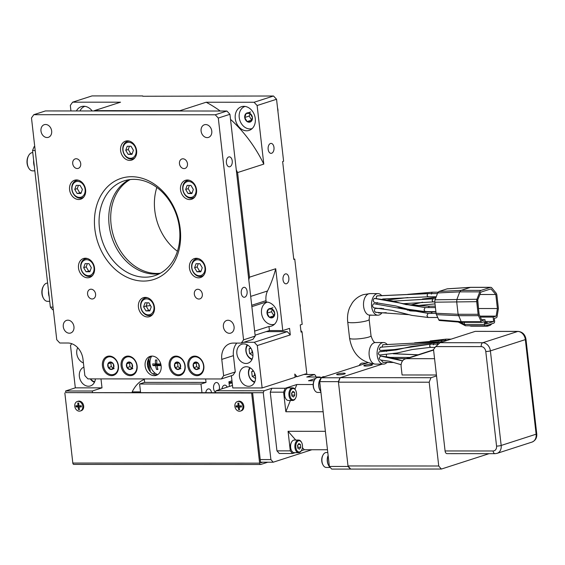<?xml version="1.0" encoding="UTF-8"?>
<svg xmlns="http://www.w3.org/2000/svg" width="565" height="565" viewBox="0 0 565 565"><rect width="100%" height="100%" fill="white"/><g stroke="black" fill="none" stroke-linecap="round" stroke-linejoin="round"><path stroke-width="0.85" d="M180.426 367.653L179.995 363.888L177.113 362.003L174.656 363.881L175.086 367.645L177.968 369.531L180.426 367.653A3.835 3.023 72.1 0 1 177.968 369.531A3.835 3.023 72.1 0 1 175.086 367.645A3.835 3.023 72.1 0 1 174.656 363.881A3.835 3.023 72.1 0 1 177.113 362.003A3.835 3.023 72.1 0 1 179.995 363.888A3.835 3.023 72.1 0 1 180.426 367.653M180.878 368.592L177.968 369.531M178.123 362.518L177.565 362.942L177.996 366.706L180.009 368.02M177.996 366.706L175.086 367.645M177.565 362.942L174.656 363.881M178.561 374.736A9.132 7.204 -107.9 0 0 180.341 374.461A9.132 7.204 -107.9 0 0 184.691 364.651A9.132 7.204 -107.9 0 0 176.52 356.798A9.132 7.204 -107.9 0 0 174.733 357.073A9.132 7.204 -107.9 0 0 170.383 366.883A9.132 7.204 -107.9 0 0 178.561 374.736M129.159 179.691A49.819 39.31 -107.9 0 0 109.144 225.117A49.819 39.31 -107.9 0 0 159.478 273.714M156.844 187.432A49.819 39.31 -107.9 0 0 154.775 210.406A49.819 39.31 -107.9 0 0 177.424 251.256M194.311 356.798A9.965 7.861 72.1 0 1 195.038 356.127M200.9 374.298A9.965 7.861 72.1 0 1 199.918 374.178M175.63 356.783A9.965 7.861 72.1 0 1 176.358 356.112M182.22 374.291A9.965 7.861 72.1 0 1 181.238 374.171M108.911 356.755A9.965 7.861 72.1 0 1 109.638 356.084M115.5 374.256A9.965 7.861 72.1 0 1 114.518 374.136M127.591 356.762A9.965 7.861 72.1 0 1 128.319 356.091M134.18 374.27A9.965 7.861 72.1 0 1 133.199 374.15M145.961 310.912L149.789 310.912L151.243 306.859L148.87 302.805L145.036 302.805L143.588 306.859L145.961 310.912L150.085 310.1M143.588 306.859L146.109 306.039L148.489 310.1M147.267 302.805L146.109 306.039L150.516 305.623M148.327 314.846A8.136 6.42 72.1 0 1 140.876 306.859A8.136 6.42 72.1 0 1 146.505 298.871A8.136 6.42 72.1 0 1 153.955 306.859A8.136 6.42 72.1 0 1 148.327 314.846M148.531 358.98A13.285 10.481 -107.9 0 0 148.284 363.994L148.941 369.757M151.279 356.141A9.965 7.861 -107.9 0 0 147.458 365.124A9.965 7.861 -107.9 0 0 157.317 374.87M236.813 343.096A16.604 13.101 -107.9 0 0 233.423 355.632L221.777 359.389L223.634 375.697L235.28 371.947L232.985 375.202L221.339 378.96L87.9 378.889L84.863 375.626L83.006 359.319A16.604 13.101 72.1 0 0 67.8 343.004L59.798 343.004L56.754 339.742L31.485 117.951L33.787 114.695L215.251 114.787L226.904 111.03L45.433 110.938L33.787 114.695M233.423 355.632L235.28 371.947M226.904 111.03L229.941 114.292L218.295 118.05L243.564 339.833L255.211 336.076L252.915 339.339L241.269 343.096L233.26 343.089A16.604 13.101 72.1 0 0 230.019 343.598A16.604 13.101 72.1 0 0 221.777 359.389M255.211 336.076L229.941 114.292M152.889 373.882L155.1 373.168M244.744 297.19A4.979 2.966 90 0 0 247.138 291.822A4.979 2.966 90 0 0 244.186 287.317A4.979 2.966 90 0 0 243.628 287.401A4.979 2.966 90 0 0 241.234 292.769A4.979 2.966 90 0 0 244.186 297.275A4.979 2.966 90 0 0 244.744 297.19M229.877 166.724A4.979 2.966 90 0 0 232.272 161.364A4.979 2.966 90 0 0 229.326 156.851A4.979 2.966 90 0 0 228.761 156.943A4.979 2.966 90 0 0 226.367 162.303A4.979 2.966 90 0 0 229.319 166.816A4.979 2.966 90 0 0 229.877 166.724M241.269 343.096L243.564 339.833M218.295 118.05L215.251 114.787M221.339 378.96L223.634 375.697M223.394 326.782A6.639 5.24 72.1 0 1 226.692 320.461A6.639 5.24 72.1 0 1 234.072 326.782A6.639 5.24 72.1 0 1 230.774 333.103A6.639 5.24 72.1 0 1 223.394 326.782M40.984 131.002A6.639 5.24 72.1 0 1 44.282 124.681A6.639 5.24 72.1 0 1 51.655 131.009A6.639 5.24 72.1 0 1 48.357 137.33A6.639 5.24 72.1 0 1 40.984 131.002M87.582 294.097A4.979 3.934 72.1 0 1 90.054 289.358A4.979 3.934 72.1 0 1 95.591 294.097A4.979 3.934 72.1 0 1 93.112 298.836A4.979 3.934 72.1 0 1 87.582 294.097M179.465 163.688A4.979 3.934 72.1 0 1 181.937 158.949A4.979 3.934 72.1 0 1 187.467 163.695A4.979 3.934 72.1 0 1 184.995 168.434A4.979 3.934 72.1 0 1 179.465 163.688M152.896 314.091A9.965 7.861 -107.9 0 0 152.854 302.332A9.965 7.861 -107.9 0 0 143.383 297.691A9.965 7.861 -107.9 0 0 139.993 300.248A9.965 7.861 -107.9 0 0 140.035 312.007A9.965 7.861 -107.9 0 0 149.499 316.654A9.965 7.861 -107.9 0 0 152.896 314.091M204.897 265.536A9.965 7.861 -107.9 0 0 194.395 258.579A9.965 7.861 -107.9 0 0 190.01 270.593A9.965 7.861 -107.9 0 0 200.511 277.542A9.965 7.861 -107.9 0 0 204.897 265.536M189.529 180.334A9.965 7.861 -107.9 0 0 185.475 180.299A9.965 7.861 -107.9 0 0 180.518 189.72A9.965 7.861 -107.9 0 0 187.538 199.233A9.965 7.861 -107.9 0 0 191.591 199.268A9.965 7.861 -107.9 0 0 196.542 189.847A9.965 7.861 -107.9 0 0 189.529 180.334A9.132 7.204 72.1 0 0 189.063 180.313A9.132 7.204 72.1 0 0 187.283 180.588A9.132 7.204 72.1 0 0 182.933 190.398A9.132 7.204 72.1 0 0 191.111 198.251A9.132 7.204 72.1 0 0 192.891 197.976A9.132 7.204 72.1 0 0 194.854 196.881M122.16 143.694A9.965 7.861 -107.9 0 0 122.202 155.453A9.965 7.861 -107.9 0 0 131.666 160.1A9.965 7.861 -107.9 0 0 135.056 157.536A9.965 7.861 -107.9 0 0 135.014 145.777A9.965 7.861 -107.9 0 0 125.55 141.137A9.965 7.861 -107.9 0 0 122.16 143.694M70.152 192.255A9.965 7.861 -107.9 0 0 80.654 199.212A9.965 7.861 -107.9 0 0 85.047 187.199A9.965 7.861 -107.9 0 0 74.545 180.242A9.965 7.861 -107.9 0 0 70.152 192.255M85.52 277.457A9.965 7.861 -107.9 0 0 89.574 277.486A9.965 7.861 -107.9 0 0 94.532 268.071A9.965 7.861 -107.9 0 0 87.511 258.551A9.965 7.861 -107.9 0 0 83.458 258.523A9.965 7.861 -107.9 0 0 78.507 267.937A9.965 7.861 -107.9 0 0 85.52 277.457M72.716 163.631A4.979 3.934 72.1 0 1 75.194 158.892A4.979 3.934 72.1 0 1 80.724 163.638A4.979 3.934 72.1 0 1 78.252 168.377A4.979 3.934 72.1 0 1 72.716 163.631M194.325 294.153A4.979 3.934 72.1 0 1 196.804 289.414A4.979 3.934 72.1 0 1 202.334 294.153A4.979 3.934 72.1 0 1 199.862 298.892A4.979 3.934 72.1 0 1 194.325 294.153M63.28 326.697A6.639 5.24 72.1 0 1 66.578 320.376A6.639 5.24 72.1 0 1 73.951 326.704A6.639 5.24 72.1 0 1 70.653 333.018A6.639 5.24 72.1 0 1 63.28 326.697M201.098 131.087A6.639 5.24 72.1 0 1 204.396 124.766A6.639 5.24 72.1 0 1 211.776 131.087A6.639 5.24 72.1 0 1 208.478 137.408A6.639 5.24 72.1 0 1 201.098 131.087M131.581 176.711A53.138 41.93 72.1 0 1 180.221 228.917A53.138 41.93 72.1 0 1 143.468 281.08A53.138 41.93 72.1 0 1 94.828 228.874A53.138 41.93 72.1 0 1 131.581 176.711M137.118 365.873A9.965 7.861 -107.9 0 0 126.059 356.388A9.965 7.861 -107.9 0 0 121.108 365.866A9.965 7.861 -107.9 0 0 132.175 375.351A9.965 7.861 -107.9 0 0 137.118 365.873M118.438 365.859A9.965 7.861 -107.9 0 0 107.378 356.374A9.965 7.861 -107.9 0 0 102.427 365.852A9.965 7.861 -107.9 0 0 113.494 375.344A9.965 7.861 -107.9 0 0 118.438 365.859M185.158 365.894A9.965 7.861 -107.9 0 0 174.091 356.409A9.965 7.861 -107.9 0 0 169.147 365.887A9.965 7.861 -107.9 0 0 180.207 375.372A9.965 7.861 -107.9 0 0 185.158 365.894M203.838 365.908A9.965 7.861 -107.9 0 0 192.771 356.416A9.965 7.861 -107.9 0 0 187.827 365.901A9.965 7.861 -107.9 0 0 198.887 375.386A9.965 7.861 -107.9 0 0 203.838 365.908M145.127 365.873A9.965 7.861 72.1 0 1 150.078 356.395A9.965 7.861 72.1 0 1 161.138 365.887A9.965 7.861 72.1 0 1 156.194 375.365A9.965 7.861 72.1 0 1 145.127 365.873M132.387 367.624L131.956 363.86L129.074 361.974L126.624 363.86L127.047 367.624L129.936 369.51L132.387 367.624A3.835 3.023 72.1 0 1 129.936 369.51A3.835 3.023 72.1 0 1 127.047 367.624A3.835 3.023 72.1 0 1 126.624 363.86A3.835 3.023 72.1 0 1 129.074 361.974A3.835 3.023 72.1 0 1 131.956 363.86A3.835 3.023 72.1 0 1 132.387 367.624M132.846 368.571L129.936 369.51M130.084 362.497L129.533 362.921L129.964 366.685L131.97 367.999M129.964 366.685L127.047 367.624M129.533 362.921L126.624 363.86M130.522 374.708A9.132 7.204 -107.9 0 0 132.309 374.433A9.132 7.204 -107.9 0 0 136.659 364.63A9.132 7.204 -107.9 0 0 128.481 356.776A9.132 7.204 -107.9 0 0 126.701 357.052A9.132 7.204 -107.9 0 0 122.351 366.855A9.132 7.204 -107.9 0 0 130.522 374.708M113.706 367.617L113.275 363.853L110.394 361.967L107.936 363.846L108.367 367.617L111.249 369.496L113.706 367.617A3.835 3.023 72.1 0 1 111.249 369.496A3.835 3.023 72.1 0 1 108.367 367.617A3.835 3.023 72.1 0 1 107.936 363.846A3.835 3.023 72.1 0 1 110.394 361.967A3.835 3.023 72.1 0 1 113.275 363.853A3.835 3.023 72.1 0 1 113.706 367.617M114.165 368.557L111.249 369.496M111.404 362.483L110.853 362.907L111.284 366.678L113.29 367.985M111.284 366.678L108.367 367.617M110.853 362.907L107.936 363.846M111.842 374.701A9.132 7.204 -107.9 0 0 113.629 374.425A9.132 7.204 -107.9 0 0 117.979 364.623A9.132 7.204 -107.9 0 0 109.801 356.762A9.132 7.204 -107.9 0 0 108.021 357.038A9.132 7.204 -107.9 0 0 103.67 366.847A9.132 7.204 -107.9 0 0 111.842 374.701M86.035 271.744L89.863 271.744L91.318 267.69L88.938 263.636L85.11 263.636L83.662 267.69L86.035 271.744L90.16 270.932M83.662 267.69L86.184 266.878L88.557 270.932M87.342 263.636L86.184 266.878M88.401 275.685A8.136 6.42 72.1 0 1 80.95 267.69A8.136 6.42 72.1 0 1 86.579 259.702A8.136 6.42 72.1 0 1 94.03 267.697A8.136 6.42 72.1 0 1 88.401 275.685M77.115 193.463L80.943 193.47L82.398 189.416L80.025 185.362L76.19 185.362L74.742 189.409L77.115 193.463L81.24 192.651M74.742 189.409L77.264 188.597L79.644 192.651M78.422 185.362L77.264 188.597M79.481 197.404A8.136 6.42 72.1 0 1 72.03 189.409A8.136 6.42 72.1 0 1 77.659 181.422A8.136 6.42 72.1 0 1 85.11 189.416A8.136 6.42 72.1 0 1 79.481 197.404M128.128 154.358L131.956 154.358L133.411 150.304L131.031 146.25L127.203 146.25L125.748 150.304L128.128 154.358L132.245 153.539M125.748 150.304L128.269 149.485L130.649 153.539M129.434 146.25L128.269 149.485M130.487 158.292A8.136 6.42 72.1 0 1 123.043 150.297A8.136 6.42 72.1 0 1 128.665 142.309A8.136 6.42 72.1 0 1 136.116 150.304A8.136 6.42 72.1 0 1 130.487 158.292M188.053 193.52L191.881 193.527L193.336 189.473L190.956 185.419L187.128 185.419L185.673 189.466L188.053 193.52L192.171 192.707M185.673 189.466L188.202 188.654L190.575 192.707M189.36 185.419L188.202 188.654M190.412 197.46A8.136 6.42 72.1 0 1 182.968 189.466A8.136 6.42 72.1 0 1 188.59 181.478A8.136 6.42 72.1 0 1 196.041 189.473A8.136 6.42 72.1 0 1 190.412 197.46M196.966 271.8L200.801 271.8L202.249 267.754L199.876 263.693L196.048 263.693L194.593 267.746L196.966 271.8L201.091 270.988M194.593 267.746L197.114 266.934L199.494 270.988M198.28 263.693L197.114 266.934M199.332 275.741A8.136 6.42 72.1 0 1 191.881 267.746A8.136 6.42 72.1 0 1 197.51 259.759A8.136 6.42 72.1 0 1 204.961 267.754A8.136 6.42 72.1 0 1 199.332 275.741M198.675 363.895L195.794 362.01L193.336 363.895L193.767 367.66L196.648 369.545L199.106 367.66L198.675 363.895A3.835 3.023 72.1 0 1 199.106 367.66A3.835 3.023 72.1 0 1 196.648 369.545A3.835 3.023 72.1 0 1 193.767 367.66A3.835 3.023 72.1 0 1 193.336 363.895A3.835 3.023 72.1 0 1 195.794 362.01A3.835 3.023 72.1 0 1 198.675 363.895M196.804 362.532L196.246 362.956L196.677 366.72L198.689 368.034M150.262 371.678L148.772 358.57M196.246 362.956L193.336 363.895M196.677 366.72L193.767 367.66M199.558 368.606L196.648 369.545M197.242 374.743A9.132 7.204 -107.9 0 0 199.021 374.468A9.132 7.204 -107.9 0 0 203.372 364.665A9.132 7.204 -107.9 0 0 195.2 356.805A9.132 7.204 -107.9 0 0 193.414 357.087A9.132 7.204 -107.9 0 0 189.063 366.89A9.132 7.204 -107.9 0 0 197.242 374.743M130.19 179.557A49.819 39.31 -107.9 0 0 111.086 224.489A49.819 39.31 -107.9 0 0 160.396 273.227M152.769 314.267A9.132 7.204 72.1 0 1 150.799 315.362A9.132 7.204 72.1 0 1 149.019 315.637A9.132 7.204 72.1 0 1 140.84 307.784A9.132 7.204 72.1 0 1 145.198 297.981A9.132 7.204 72.1 0 1 146.978 297.699A9.132 7.204 72.1 0 1 147.43 297.72M133.891 179.345A49.819 39.31 -107.9 0 0 124.18 180.857A49.819 39.31 -107.9 0 0 99.44 228.246A49.819 39.31 -107.9 0 0 145.043 277.189A49.819 39.31 -107.9 0 0 154.754 275.678A49.819 39.31 -107.9 0 0 179.493 228.288A49.819 39.31 -107.9 0 0 133.891 179.345M92.844 275.099A9.132 7.204 72.1 0 1 90.873 276.193A9.132 7.204 72.1 0 1 89.093 276.476A9.132 7.204 72.1 0 1 80.915 268.615A9.132 7.204 72.1 0 1 85.266 258.812A9.132 7.204 72.1 0 1 87.052 258.537A9.132 7.204 72.1 0 1 87.504 258.551M83.924 196.825A9.132 7.204 72.1 0 1 81.953 197.92A9.132 7.204 72.1 0 1 80.174 198.195A9.132 7.204 72.1 0 1 71.995 190.341A9.132 7.204 72.1 0 1 76.353 180.532A9.132 7.204 72.1 0 1 78.132 180.256A9.132 7.204 72.1 0 1 78.584 180.27M134.929 157.713A9.132 7.204 72.1 0 1 132.966 158.807A9.132 7.204 72.1 0 1 131.179 159.083A9.132 7.204 72.1 0 1 123.008 151.229A9.132 7.204 72.1 0 1 127.358 141.42A9.132 7.204 72.1 0 1 129.138 141.144A9.132 7.204 72.1 0 1 129.597 141.165M203.774 275.155A9.132 7.204 72.1 0 1 201.811 276.25A9.132 7.204 72.1 0 1 200.024 276.532A9.132 7.204 72.1 0 1 191.853 268.672A9.132 7.204 72.1 0 1 196.203 258.869A9.132 7.204 72.1 0 1 197.983 258.593A9.132 7.204 72.1 0 1 198.442 258.608M53.343 309.761L52.686 309.754L50.37 307.12L32.537 150.565L34.105 146.681L34.74 146.476M34.105 146.681L34.762 146.681M50.37 307.12L53.039 307.12L35.207 150.565L32.537 150.565M32.77 152.599L32.643 152.599A9.132 5.438 90 0 0 31.619 152.762A9.132 5.438 90 0 0 28.617 155.594L28.257 156.265A8.136 4.845 90 0 0 28.25 167.198L28.61 167.862A9.132 5.438 90 0 0 32.636 170.863L34.846 170.863M47.63 283.058L47.509 283.058A9.132 5.438 90 0 0 46.485 283.227A9.132 5.438 90 0 0 43.484 286.06L43.117 286.723A8.136 4.845 90 0 0 43.117 297.656L43.477 298.327A9.132 5.438 90 0 0 47.502 301.329L49.713 301.329M28.617 155.594A9.132 5.438 90 0 0 28.61 167.862M33.66 160.467A9.132 5.438 90 0 0 34.324 166.265M43.484 286.06A9.132 5.438 90 0 0 43.477 298.327M48.526 290.926A9.132 5.438 90 0 0 49.19 296.724M140.508 391.884L132.175 391.884A36.534 21.745 -90 0 1 144.322 379.468M132.259 392.647L132.175 391.884M229.439 386.425L228.91 381.792L231.961 380.803M144.266 378.917L144.654 382.371L139.604 384.002L140.593 392.654M144.654 382.371L206.034 382.406L205.639 378.953M206.034 382.406L200.985 384.031L139.604 384.002M201.973 392.689L200.985 384.031M219.121 389.751A4.979 2.966 90 0 0 217.454 382.78A4.979 2.966 90 0 0 216.48 382.505A4.979 2.966 90 0 0 213.556 386.622A4.979 2.966 90 0 0 215.456 392.166M211.529 392.689A4.979 2.966 90 0 0 208.655 388.882A4.979 2.966 90 0 0 208.09 388.974A4.979 2.966 90 0 0 205.766 392.689M227.215 387.145A4.979 2.966 90 0 0 224.828 385.132A4.979 2.966 90 0 0 224.27 385.217A4.979 2.966 90 0 0 221.96 388.833M155.728 363.938L155.806 364.644L152.938 365.569A14.499 8.63 -90 0 1 152.741 363.874A15.255 2.317 -6.5 0 0 155.481 364.022A15.255 9.082 -90 0 1 155.474 359.997A14.499 2.196 -6.5 0 0 156.159 360.004A14.499 2.196 -6.5 0 0 156.865 359.997A15.255 9.082 90 0 0 156.865 364.022A15.255 2.317 -6.5 0 0 160.481 363.881A14.499 8.63 90 0 0 160.679 365.576A15.255 2.317 173.5 0 1 157.056 365.717A15.255 9.082 90 0 0 157.946 369.454A14.499 2.196 173.5 0 1 157.232 369.461A14.499 2.196 173.5 0 1 156.554 369.454A15.255 9.082 -90 0 1 155.672 365.717L158.984 364.651L159.033 365.082M157.056 365.717L160.559 364.651M155.806 364.644L158.984 364.651M157.812 369.051L156.554 369.454M229.009 382.611A9.965 1.511 -6.5 0 0 232.116 382.131M156.837 363.585L155.481 364.022M155.672 365.717A15.255 2.317 173.5 0 1 152.938 365.569M157.713 374.63A11.455 9.04 72.1 0 1 150.057 363.895A11.455 9.04 72.1 0 1 151.738 356.098M229.1 383.466A9.132 1.384 -6.5 0 0 232.208 382.971M93.818 110.959A127.867 100.895 72.1 0 1 94.341 110.648L120.55 102.194L72.617 102.173L70.321 105.429L70.95 110.952M76.409 110.952A12.451 9.824 72.1 0 1 81.332 106.63A12.451 9.824 72.1 0 1 92.18 110.959M230.52 119.377A127.867 100.895 72.1 0 1 263.798 164.104L257.124 105.528L254.088 102.265L206.154 102.237A127.867 100.895 72.1 0 1 220.23 111.022M255.274 118.572A12.451 9.824 72.1 0 1 249.094 130.416A12.451 9.824 72.1 0 1 235.266 118.558A12.451 9.824 72.1 0 1 241.446 106.714A12.451 9.824 72.1 0 1 255.274 118.572M206.154 102.237L179.945 110.691A127.867 100.895 72.1 0 1 180.532 111.008M236.283 169.952A127.867 100.895 72.1 0 1 237.59 172.558L263.798 164.104M300.884 330.574L302.028 331.803L301.06 332.114L300.241 324.939L302.183 324.317L294.753 259.081L293.779 259.399L282.634 161.548L283.602 161.237L276.546 99.263L257.124 105.528M318.603 377.498L320.129 377.003L306.781 376.996L314.55 374.496L303.878 374.489L305.82 373.861L305.891 374.489M142.775 96.248L273.502 96.001L276.546 99.263M275.72 268.735A127.867 100.895 72.1 0 1 267.52 290.982A16.604 13.101 -107.9 0 0 266.016 300.665L266.172 302.028A12.451 9.824 72.1 0 1 277.577 314.267A12.451 9.824 72.1 0 1 271.391 326.111A12.451 9.824 72.1 0 1 268.961 326.492L269.427 330.567L282.768 330.574L275.72 268.735L249.511 277.182A127.867 100.895 72.1 0 1 248.798 279.788M249.511 277.182L237.59 172.558M179.945 110.691L94.341 110.648M92.3 391.001L92.491 392.633L65.801 392.618L65.618 390.987L92.3 391.001L102.011 387.865L100.987 378.896M232.49 385.443L216.028 390.747L264.067 390.775L263.283 392.717L252.604 392.71L260.225 459.571L270.896 459.578L273.213 462.212L311.852 449.754M273.213 462.212L260.529 462.205M71.727 343.704L70.491 345.455L75.322 387.851L102.011 387.865M77.709 347.708A9.965 7.861 -107.9 0 0 76.762 353.612A9.965 7.861 -107.9 0 0 83.415 362.942M83.895 367.116A9.965 7.861 -107.9 0 0 79.361 376.438A9.965 7.861 -107.9 0 0 88.479 386.234A9.965 7.861 -107.9 0 0 90.421 385.93A9.965 7.861 -107.9 0 0 95.4 378.896M75.322 387.851L65.618 390.987M266.172 302.028L251.856 306.647M269.427 330.567L255.112 335.186M268.961 326.492L254.646 331.104M94.694 381.763A8.136 6.42 72.1 0 1 90.57 378.896M302.028 331.803L306.894 374.489M231.382 375.718L232.773 387.936L262.132 387.95L295.142 377.307L294.768 374.051L297.077 376.678L295.071 376.678M250.542 347.722L249.066 348.852L249.603 353.535L252.124 352.715L252.816 353.167M249.603 353.535L252.951 355.717M251.799 349.834L252.124 352.715M249.066 348.852L250.916 348.252M252.209 359.015A8.136 6.42 72.1 0 1 246.114 351.19A8.136 6.42 72.1 0 1 247.724 345.102M253.141 370.555L251.672 371.685L252.202 376.361L254.723 375.548L255.422 376M252.202 376.361L255.549 378.55M254.398 372.66L254.723 375.548M251.672 371.685L253.516 371.085M254.815 381.848A8.136 6.42 72.1 0 1 248.713 374.023A8.136 6.42 72.1 0 1 250.323 367.928M262.132 387.95L257.301 345.547L254.257 342.284L243.79 342.284M239.482 376.523A9.965 7.861 -107.9 0 0 250.542 386.008A9.965 7.861 -107.9 0 0 255.493 376.53A9.965 7.861 -107.9 0 0 244.426 367.045A9.965 7.861 -107.9 0 0 239.482 376.523M236.876 353.69A9.965 7.861 -107.9 0 0 247.943 363.182A9.965 7.861 -107.9 0 0 252.887 353.704A9.965 7.861 -107.9 0 0 241.827 344.212A9.965 7.861 -107.9 0 0 236.876 353.69M254.257 342.284L287.267 331.641L266.122 331.634M297.077 376.678L303.878 374.489M264.067 390.775L271.836 388.268L285.177 388.275L296.83 384.518L294.951 389.165M313.18 384.525L296.83 384.518M314.062 380.768L308.476 380.761L315.609 378.465M295.205 452.671L292.606 453.504L279.265 453.497L276.949 450.863L290.297 450.87L288.065 431.3L295.742 440.05M290.382 400.486L285.834 411.737L283.609 392.166L270.261 392.159L276.949 450.863M270.261 392.159L271.836 388.268M270.896 459.578L263.283 392.717M315.842 377.003L315.708 375.81L314.55 374.496M92.491 392.633L215.244 392.696L216.028 390.747M287.267 331.641L290.304 334.904L257.301 345.547M215.244 392.696L252.604 392.71L251.637 393.028L259.625 463.152A1.66 0.989 90 0 0 260.599 464.494A1.66 0.989 90 0 0 260.783 464.465L267.775 462.212M81.325 406.631L79.051 406.941A26.562 4.033 -6.5 0 0 81.36 406.906A26.357 15.693 90 0 1 81.282 406.32A26.357 15.693 90 0 1 81.226 405.734A26.562 4.033 -6.5 0 1 78.916 405.769A26.562 15.813 -90 0 1 78.733 403.057A26.357 3.997 -6.5 0 1 77.772 403.057A26.562 15.813 -90 0 0 77.956 405.769L78.888 405.465M78.803 404.469L78.648 403.057M79.418 409.307L79.234 408.22M79.051 406.941A26.562 15.813 -90 0 0 79.474 409.576A26.357 3.997 173.5 0 1 78.514 409.576L79.354 409.307M77.956 405.769A26.562 4.033 -6.5 0 1 75.887 405.727A26.357 15.693 -90 0 0 75.95 406.32A26.357 15.693 -90 0 0 76.021 406.906L76.861 406.631L76.762 405.755M76.861 406.631L79.051 406.631L78.09 406.941A26.562 15.813 -90 0 0 78.514 409.576M76.021 406.906A26.562 4.033 -6.5 0 0 78.09 406.941M239.539 409.392L238.635 409.66A26.357 3.997 173.5 0 0 239.595 409.66A26.562 15.813 -90 0 1 239.172 407.026A26.562 4.033 -6.5 0 0 241.474 406.991A26.357 15.693 90 0 1 241.403 406.405A26.357 15.693 90 0 1 241.34 405.811A26.562 4.033 -6.5 0 1 239.037 405.854A26.562 15.813 -90 0 1 238.847 403.142A26.357 3.997 -6.5 0 1 237.886 403.135A26.562 15.813 -90 0 0 238.077 405.854L239.009 405.55M241.439 406.715L239.172 407.026M239.475 409.392L239.355 408.304M239.207 407.012L238.211 407.026A26.562 15.813 -90 0 0 238.635 409.66M238.211 407.026A26.562 4.033 -6.5 0 1 236.142 406.984L239.172 406.715M236.982 406.715L236.883 405.832M236.142 406.984A26.357 15.693 -90 0 1 236.064 406.397A26.357 15.693 -90 0 1 236.008 405.811A26.562 4.033 -6.5 0 0 238.077 405.854M238.924 404.547L238.762 403.142M260.225 459.571L260.599 462.834L262.541 462.212M65.801 392.618L251.637 393.028M73.98 464.374A1.66 0.989 -90 0 1 73.789 464.402A1.66 0.989 -90 0 1 72.821 463.053L64.834 392.929M240.422 411.094L241.312 410.804A4.979 3.934 -107.9 0 0 243.783 406.066A4.979 3.934 -107.9 0 0 238.253 401.327L237.364 401.609A4.979 3.934 -107.9 0 0 234.885 406.348A4.979 3.934 -107.9 0 0 240.422 411.094A4.979 3.934 -107.9 0 0 242.894 406.355A4.979 3.934 -107.9 0 0 237.364 401.609M80.301 411.009L81.191 410.727A4.979 3.934 -107.9 0 0 83.662 405.981A4.979 3.934 -107.9 0 0 78.132 401.242L77.243 401.524A4.979 3.934 -107.9 0 0 74.771 406.27A4.979 3.934 -107.9 0 0 80.301 411.009A4.979 3.934 -107.9 0 0 82.773 406.27A4.979 3.934 -107.9 0 0 77.243 401.524M327.792 452.516L326.344 452.516A7.472 4.449 90 0 0 323.046 454.966L322.749 455.524A6.639 3.955 90 0 0 321.789 461.238A6.639 3.955 90 0 0 322.742 464.444L323.046 465.002A7.472 4.449 90 0 0 326.337 467.46L330.186 467.46M367.229 362.532A8.306 4.944 90 0 0 366.042 363.323M324.663 376.671L323.802 376.671A8.306 4.944 90 0 0 322.869 376.82A8.306 4.944 90 0 0 321.386 377.724M321.252 377.858A8.306 4.944 90 0 0 320.863 391.651M321.647 377.498L317.798 377.498A7.472 4.449 90 0 0 314.5 379.948L314.197 380.506A6.639 3.955 90 0 0 313.243 386.22A6.639 3.955 90 0 0 314.197 389.426L314.493 389.984A7.472 4.449 90 0 0 317.791 392.442L320.948 392.442M320.129 377.003L320.56 377.498M302.416 447.65L304.26 449.754L301.343 450.693M327.481 449.761L304.26 449.754M325.384 431.321L288.065 431.3M292.606 453.504L290.297 450.87M291.434 450.361A5.643 3.362 -90 0 1 291.314 450.15A5.643 3.362 -90 0 1 290.509 447.423A5.643 3.362 -90 0 1 291.321 442.565A5.643 3.362 -90 0 1 291.441 442.353M323.152 411.751L285.834 411.737M283.609 392.166L285.177 388.275M285.487 398.177A5.643 3.362 -90 0 1 285.367 397.965A5.643 3.362 -90 0 1 284.562 395.239A5.643 3.362 -90 0 1 285.374 390.38A5.643 3.362 -90 0 1 285.495 390.168M339.975 377.766L338.4 381.658L319.719 381.643L321.287 377.759L339.975 377.766L382.286 364.121L340.271 377.667L431.003 377.717L436.533 375.937L433.517 349.516L435.714 346.585L440.093 342.694L482.793 342.722A8.306 6.554 72.1 0 1 490.392 350.879L501.169 445.46A8.306 6.554 72.1 0 1 497.045 453.363L531.997 442.091A8.306 6.554 -107.9 0 0 536.121 434.188A3.319 0.501 -6.5 0 0 536.75 433.814L525.973 339.226C525.139 334.515 522.519 331.902 518.112 331.387A3.319 1.978 -90 0 0 517.745 331.45L475.363 331.365L518.112 331.387M331.697 469.084L329.381 466.443L348.061 466.457L350.378 469.091L331.697 469.084M348.061 466.457L338.4 381.658M319.719 381.643L329.381 466.443M387.625 362.398L386.686 362.702L387.625 362.398M367.822 362.751L321.287 377.759M337.474 374.002A4.315 0.657 -6.5 0 0 336.655 374.496A4.315 0.657 -6.5 0 0 339.657 374.779A4.315 0.657 -6.5 0 0 344.417 374.009A4.315 0.657 -6.5 0 0 345.236 373.514A4.315 0.657 -6.5 0 0 342.242 373.232A4.315 0.657 -6.5 0 0 337.474 374.002M364.658 365.237A4.315 0.657 -6.5 0 0 363.839 365.732A4.315 0.657 -6.5 0 0 366.84 366.014A4.315 0.657 -6.5 0 0 371.601 365.244A4.315 0.657 -6.5 0 0 372.42 364.75A4.315 0.657 -6.5 0 0 369.418 364.467A4.315 0.657 -6.5 0 0 364.658 365.237M431.003 377.717A63.103 37.558 -90 0 0 429.195 382.208L438.737 465.998A63.103 37.558 -90 0 0 441.413 469.042L350.378 469.091M291.851 395.549L291.879 392.802M294.817 395.119L294.492 392.294L292.875 391.354L291.582 393.233L291.907 396.058L293.518 396.997L294.817 395.119L292.147 395.119M294.492 392.294L292.232 392.294M289.894 395.239A5.643 3.362 -90 0 1 291.702 389.123A5.643 3.362 -90 0 1 295.693 390.387A5.643 3.362 -90 0 1 296.498 393.113A5.643 3.362 -90 0 1 295.686 397.972A5.643 3.362 -90 0 1 292.289 399.61A5.643 3.362 -90 0 1 289.894 395.239M297.79 447.734L297.826 444.987M300.757 447.303L300.439 444.478L298.821 443.539L297.529 445.418L297.854 448.243L299.464 449.182L300.757 447.303L298.094 447.303M300.439 444.478L298.179 444.478M295.841 447.423A5.643 3.362 -90 0 1 297.642 441.307A5.643 3.362 -90 0 1 301.639 442.572A5.643 3.362 -90 0 1 302.445 445.298A5.643 3.362 -90 0 1 301.632 450.157A5.643 3.362 -90 0 1 298.235 451.795A5.643 3.362 -90 0 1 295.841 447.423M328.145 455.609A8.306 4.944 90 0 0 330.44 467.651M290.304 334.904L289.562 328.385L282.768 330.574M286.49 283.729A4.979 2.966 90 0 0 288.885 278.361A4.979 2.966 90 0 0 285.932 273.848A4.979 2.966 90 0 0 285.374 273.94A4.979 2.966 90 0 0 282.98 279.308A4.979 2.966 90 0 0 285.925 283.814A4.979 2.966 90 0 0 286.49 283.729M271.624 153.263A4.979 2.966 90 0 0 274.018 147.903A4.979 2.966 90 0 0 271.073 143.39A4.979 2.966 90 0 0 270.508 143.482A4.979 2.966 90 0 0 268.114 148.842A4.979 2.966 90 0 0 271.066 153.355A4.979 2.966 90 0 0 271.624 153.263M254.088 102.265L273.502 96.001M142.74 95.937L92.031 95.909L72.617 102.173M293.744 259.081L294.753 259.081M94.454 382.293A9.132 7.204 72.1 0 1 90.287 378.896M251.969 359.545A9.132 7.204 72.1 0 1 245.895 350.999A9.132 7.204 72.1 0 1 247.216 344.812M254.575 382.378A9.132 7.204 72.1 0 1 248.494 373.832A9.132 7.204 72.1 0 1 249.822 367.638M328.131 455.475A7.472 4.449 90 0 0 327.312 461.393A7.472 4.449 90 0 0 328.533 465.27M323.046 454.966A7.472 4.449 90 0 0 321.972 461.393A7.472 4.449 90 0 0 323.046 465.002M366.304 363.097L362.455 363.097A7.472 4.449 90 0 0 359.156 365.548M314.5 379.948A7.472 4.449 90 0 0 313.427 386.375A7.472 4.449 90 0 0 314.493 389.984M319.988 379.687A7.472 4.449 90 0 0 318.759 386.382A7.472 4.449 90 0 0 319.981 390.253M295.566 398.184A6.307 3.757 -90 0 1 295.446 398.417A6.307 3.757 -90 0 1 292.663 400.486A6.307 3.757 -90 0 1 288.976 395.366A6.307 3.757 -90 0 1 292.67 387.865A6.307 3.757 -90 0 1 295.453 389.942A6.307 3.757 -90 0 1 295.573 390.175M292.663 400.486L288.39 400.486A6.307 3.757 -90 0 1 285.608 398.41A6.307 3.757 -90 0 1 284.704 395.366A6.307 3.757 -90 0 1 285.615 389.935A6.307 3.757 -90 0 1 288.397 387.865L292.67 387.865M301.512 450.369A6.307 3.757 -90 0 1 301.392 450.602A6.307 3.757 -90 0 1 298.61 452.671A6.307 3.757 -90 0 1 294.923 447.551A6.307 3.757 -90 0 1 298.617 440.05A6.307 3.757 -90 0 1 301.392 442.127A6.307 3.757 -90 0 1 301.512 442.36M298.61 452.671L294.337 452.671A6.307 3.757 -90 0 1 291.554 450.595A6.307 3.757 -90 0 1 290.65 447.551A6.307 3.757 -90 0 1 291.561 442.12A6.307 3.757 -90 0 1 294.344 440.05L298.617 440.05M381.869 312.925A10.792 6.427 -90 0 1 379.136 315.009A10.792 6.427 -90 0 1 377.921 315.199A10.792 6.427 -90 0 1 371.53 305.425A10.792 6.427 -90 0 1 376.721 293.807A10.792 6.427 -90 0 1 377.936 293.616A10.792 6.427 -90 0 1 381.799 295.785M376.375 298.419L376.29 296.689L377.42 295.905M428.023 313.398L426.935 315.821L428.122 317.474L411.871 315.397L392.046 310.369L373.783 307.784C372.215 306.449 372.215 305.086 373.776 303.702L428.362 313.427M435.905 311.647L425.247 311.64L424.054 309.987L425.071 307.579L374.256 298.412C372.822 300.156 372.949 301.498 374.616 302.445L374.44 302.473M374.256 298.412L374.63 298.412M376.77 303.786L377.413 302.558M376.043 312.148C374.277 311.944 373.959 310.694 375.075 308.398L381.792 308.37M378.72 312.982L386.248 312.692L378.727 312.982L377.957 312.339M377.936 293.616L369.927 293.609A10.792 6.427 90 0 0 368.712 293.8A10.792 6.427 90 0 0 363.528 305.425A10.792 6.427 90 0 0 369.92 315.199A10.792 6.427 90 0 0 371.127 315.002M464.268 322.34L464.508 324.43L465.454 325.772L458.272 322.036M478.576 309.394L477.743 299.923M438.8 319.846L461.195 321.683L458.116 314.281L456.675 301.661L456.951 299.259L459.748 291.858L461.04 290.375L470.631 287.324L490.724 287.331A3.319 1.978 90 0 0 490.349 287.394L470.334 287.38L447.063 288.87L438.977 291.476L437.677 292.96L435.099 299.789A3.312 1.97 90 0 0 434.824 302.19L436.088 313.278A3.319 1.978 90 0 0 436.455 314.663L438.8 319.846A1.66 0.989 90 0 0 439.535 320.496A1.66 0.989 90 0 0 439.768 320.468M447.664 288.828L447.063 288.87M485.37 323.109L487.369 322.467L485.3 322.46M436.088 313.278L458.116 314.281L478.131 314.295A3.319 1.978 90 0 0 478.499 315.68L481.211 321.69L461.195 321.683A1.66 1.003 92.3 0 0 461.93 322.332A1.66 1.003 92.3 0 0 461.979 322.332A1.66 1.003 92.3 0 0 462.17 322.304M490.724 287.331A3.319 1.978 90 0 1 491.882 287.959L496.105 293.094A3.319 1.978 90 0 1 496.882 295.163L498.323 307.784A3.319 1.978 90 0 1 498.288 309.295L497.087 316.57A1.66 0.989 -90 0 1 496.317 317.756L494.297 318.406L494.615 321.181A1.66 0.989 -90 0 1 493.831 323.124L485.674 325.758A1.66 0.989 -90 0 1 485.49 325.786A1.66 0.989 -90 0 1 484.516 324.437L484.205 321.662L482.185 322.318A1.66 0.989 90 0 1 481.994 322.347A1.66 0.989 90 0 1 481.211 321.69M438.977 291.476L461.04 290.375L481.055 290.389L490.349 287.394M435.099 299.789L476.966 299.266L479.763 291.872L459.748 291.858L437.677 292.96M478.131 314.295L476.691 301.675L434.824 302.19M479.904 294.499L495.802 294.506L490.936 288.892L480.843 292.147L477.552 300.396L479.148 314.415L481.98 320.694L484.989 319.719L481.542 319.719M478.725 308.525L497.405 308.532L495.802 294.506M479.911 316.11L496.155 316.125L497.405 308.532M469.451 325.779L471.125 326.175L487.425 326.189M484.989 319.719L485.49 324.126L493.648 321.492L485.187 321.492M487.524 326.167L490.145 325.32L492.08 323.689M481.055 290.389A3.319 1.978 90 0 0 479.763 291.872M476.966 299.266A3.319 1.978 90 0 0 476.691 301.675M496.155 316.125L493.146 317.092L493.648 321.492M480.356 317.085L493.146 317.092M487.425 325.193L487.313 326.012L470.235 326.005M386.99 362.398A10.792 6.427 -90 0 1 383.501 364.121A10.792 6.427 -90 0 1 377.194 355.364A10.792 6.427 -90 0 1 383.508 342.538A10.792 6.427 -90 0 1 387.364 344.699M386.566 351.451L386.538 350.314M382.893 344.784L381.898 347.235M380.513 355.957L379.115 358.351L380.309 360.011L389.038 361.176L401.143 364.693M378.338 353.739L379.284 355.046L397.181 352.977L412.252 349.53L430.671 347.334L429.548 346.055L430.311 344.17L379.101 351.854L378.338 353.739M379.461 351.854L379.101 351.854M386.418 354.693L386.368 356.459M381.629 360.039L381.636 360.717L383.098 362.327M380.415 347.27L379.292 349.156L380.231 350.47L399.512 349.219M436.42 374.998L402.082 374.976L401.15 366.826A8.306 6.554 -107.9 0 1 405.275 358.923L433.553 349.806M350.674 468.992A63.103 37.558 -90 0 1 348.005 465.948L438.737 465.998M429.195 382.208L338.456 382.159L348.005 465.948M338.456 382.159A63.103 37.558 -90 0 1 340.271 377.667M433.581 350.067L406.892 358.676L434.563 358.69M406.892 358.676A8.306 6.554 -107.9 0 0 405.275 358.923M445.079 450.955L493.111 450.976A3.319 1.978 90 0 0 495.053 453.674L447.014 453.646A3.319 1.978 -90 0 1 445.079 450.955L436.533 375.937M475.045 331.429L440.093 342.694M441.413 469.042L489.085 453.667M370.075 315.143C369.757 314.423 369.454 315.87 369.164 319.479A10.792 1.639 -6.5 0 1 367.109 320.708A10.792 1.639 -6.5 0 1 352.129 322.735A10.792 1.639 -6.5 0 1 347.715 321.923L349.573 338.23A10.792 1.639 -6.5 0 0 353.987 339.049A10.792 1.639 -6.5 0 0 368.966 337.015A10.792 1.639 -6.5 0 0 371.021 335.787C372.54 340.448 374.037 342.694 375.506 342.531A10.792 6.427 90 0 0 369.185 355.364A10.792 6.427 90 0 0 375.492 364.121L383.501 364.121M347.715 321.923C347.136 316.81 347.807 311.965 349.728 307.402L352.306 302.819C355.145 298.878 358.832 296.152 363.373 294.633L369.927 293.609A10.792 6.427 90 0 0 368.712 293.8A10.792 6.427 90 0 0 363.528 305.425A10.792 6.427 90 0 0 369.92 315.199L377.921 315.199M383.508 342.538L375.506 342.531A10.792 6.427 90 0 0 374.291 342.729A10.792 6.427 90 0 0 369.185 355.364A10.792 6.427 90 0 0 375.492 364.121C360.957 362.412 352.32 353.782 349.573 338.23M84.884 106.354L84.941 106.34A11.625 9.174 -107.9 0 0 84.884 106.354A11.625 9.174 -107.9 0 0 80.018 110.952M246.178 113.424L244.716 117.499A4.795 3.786 72.1 0 1 246.178 113.424A4.795 3.786 72.1 0 1 250.034 113.424L246.178 113.424L250.648 111.983M250.097 113.509L249.186 116.058L244.716 117.499L247.11 121.574A4.795 3.786 72.1 0 1 244.716 117.499M250.034 113.424A4.795 3.786 72.1 0 1 252.421 117.506L250.034 113.424M250.959 121.581L252.421 117.506A4.795 3.786 72.1 0 1 250.959 121.581A4.795 3.786 72.1 0 1 247.11 121.574L250.959 121.581M249.186 116.058L251.651 120.14M247.11 121.574L251.573 120.14A4.795 3.786 -107.9 0 0 251.63 120.175M245.005 106.439L245.062 106.418A11.625 9.174 -107.9 0 0 245.005 106.439A11.625 9.174 -107.9 0 0 239.228 117.499A11.625 9.174 -107.9 0 0 252.138 128.566A11.625 9.174 -107.9 0 0 252.195 128.545L252.138 128.566M277.938 111.475A6.639 5.24 -107.9 0 0 277.931 109.758A6.639 5.24 -107.9 0 0 277.542 108.042M268.474 309.119L267.019 313.194A4.795 3.786 72.1 0 1 268.474 309.119A4.795 3.786 72.1 0 1 272.33 309.119L268.474 309.119L272.944 307.678M272.394 309.203L271.483 311.753L267.019 313.194L269.406 317.269A4.795 3.786 72.1 0 1 267.019 313.194M272.33 309.119A4.795 3.786 72.1 0 1 274.717 313.201L272.33 309.119M273.255 317.276L274.717 313.201A4.795 3.786 72.1 0 1 273.255 317.276A4.795 3.786 72.1 0 1 269.406 317.269L273.255 317.276M271.483 311.753L273.947 315.835M269.406 317.269L273.87 315.828A4.795 3.786 -107.9 0 0 273.926 315.87M267.302 302.134L267.358 302.113A11.625 9.174 -107.9 0 0 267.302 302.134A11.625 9.174 -107.9 0 0 261.524 313.194A11.625 9.174 -107.9 0 0 274.435 324.261A11.625 9.174 -107.9 0 0 274.491 324.239L274.435 324.261M300.234 307.169A6.639 5.24 -107.9 0 0 300.227 305.453A6.639 5.24 -107.9 0 0 299.838 303.737M147.387 364.284L148.284 363.994M266.016 300.665L251.7 305.277M250.691 296.406L267.52 290.982M72.821 463.053L259.625 463.152M431.25 313.391L432.006 312.12L410.155 310.877M383.628 308.645L375.075 308.398M393.268 301.166L432.839 298.751L432.105 300.622L433.228 301.901L402.619 303.716M432.839 298.751L433.228 298.737M432.006 312.12L432.628 312.05M422.613 302.219L410.501 305.015L422.627 302.219M436.011 297.367L422.507 298.998M428.369 307.558L429.266 306.223L405.903 304.599M429.266 306.223L405.338 304.45M425.071 307.579L403.911 304.069L391.849 300.806L374.44 298.384M407.817 297.564L387.781 299.881M431.363 294.104L432.133 292.211L407.895 294.337M436.229 296.787L428.03 296.787L427.091 295.481L427.698 293.666L376.855 295.905M427.698 293.666L428.221 293.595M410.197 309.775L407.33 310.185M435.022 303.906L416.892 305.616L435.022 303.906M400.126 307.96L399.264 308.073L400.126 307.96M460.418 322.212L464.501 324.381M478.499 315.68L458.483 315.666L436.455 314.663M487.355 326.167L471.274 326.16M464.508 324.43L484.516 324.437M433.433 344.805L434.195 342.92L380.047 347.27M441.201 342.298L441.964 340.413L414.788 342.835M441.964 340.413L414.604 342.849M445.086 341.048L445.849 339.162L430.156 340.978M445.849 339.162L430.12 340.985M437.317 343.555L438.44 341.67M493.111 450.976A4.979 3.934 -107.9 0 0 496.557 446.089L485.78 351.501A3.319 0.501 -6.5 0 0 490.392 350.879L525.344 339.607A3.319 0.501 -6.5 0 0 525.973 339.226M485.78 351.501A4.979 3.934 -107.9 0 0 481.225 346.606A3.319 1.978 -90 0 1 482.793 342.722L517.745 331.45A8.306 6.554 -107.9 0 1 525.344 339.607L536.121 434.188L501.169 445.46A3.319 0.501 -6.5 0 1 496.557 446.089M481.225 346.606L435.714 346.585M417.938 354.841L393.184 353.754M402.57 360.887L380.118 355.957M430.311 344.17L411.023 346.55L396.206 349.933L379.284 351.826M434.195 342.92L380.231 347.242M180.341 374.461L182.947 373.62M174.733 357.073L177.339 356.233M152.239 314.903L150.799 315.362M146.632 297.515L145.198 297.981M92.314 275.734L90.873 276.193M86.706 258.346L85.266 258.812M83.394 197.453L81.953 197.92M77.786 180.073L76.353 180.532M134.399 158.341L132.966 158.807M128.792 140.96L127.358 141.42M194.325 197.51L192.891 197.976M188.717 180.129L187.283 180.588M203.245 275.791L201.811 276.25M197.637 258.403L196.203 258.869M132.309 374.433L134.908 373.592M126.701 357.052L129.3 356.211M113.629 374.425L116.228 373.585M108.021 357.038L110.62 356.204M199.021 374.468L201.627 373.627M193.414 357.087L196.02 356.247M260.599 464.494L73.789 464.402M295.453 389.942L295.693 390.387M295.686 397.972L295.446 398.417M285.615 389.935L285.374 390.38M285.367 397.965L285.608 398.41M301.392 442.127L301.639 442.572M301.632 450.157L301.392 450.602M291.561 442.12L291.321 442.565M291.314 450.15L291.554 450.595M408.756 314.67L375.555 312.318M393.176 301.138L435.502 298.708M409.004 310.602L435.947 312.014M422.486 298.998L436.018 297.345M405.063 308.511L397.915 307.72M425.247 311.64L407.831 309.217L395.804 305.969L374.433 302.473M373.783 303.702L428.129 313.391L436.102 313.398M407.916 297.557L387.83 299.888M407.789 294.344L432.303 292.19L438.08 292.19M377.138 295.834L428.03 293.567L437.451 293.567M428.03 296.787L382.675 298.984M434.803 301.936L433.044 301.929M435.283 306.181L429.52 306.181M435.438 307.565L425.247 307.558M437.727 317.481L428.129 317.474M439.528 320.496L461.923 322.332M447.353 288.814L470.624 287.324M461.986 322.332L481.994 322.347M485.49 325.786L465.454 325.772M382.71 344.756L443.37 341.641M390.309 357.384L409.787 357.468M495.053 453.674L497.045 453.363M536.75 433.814C537.082 437.79 535.5 440.552 531.997 442.091M393.607 358.408L406.115 358.655M380.309 355.929L390.45 357.419L402.605 360.844M393.417 353.711L418.114 354.785M382.83 362.377L393.36 362.49M447.254 340.391L442.141 340.384M439.648 342.891L434.379 342.891M451.138 339.134L446.025 339.134M435.128 347.369L430.495 347.362M437.946 344.149L430.495 344.142M369.164 319.479L371.021 335.787"/></g></svg>

